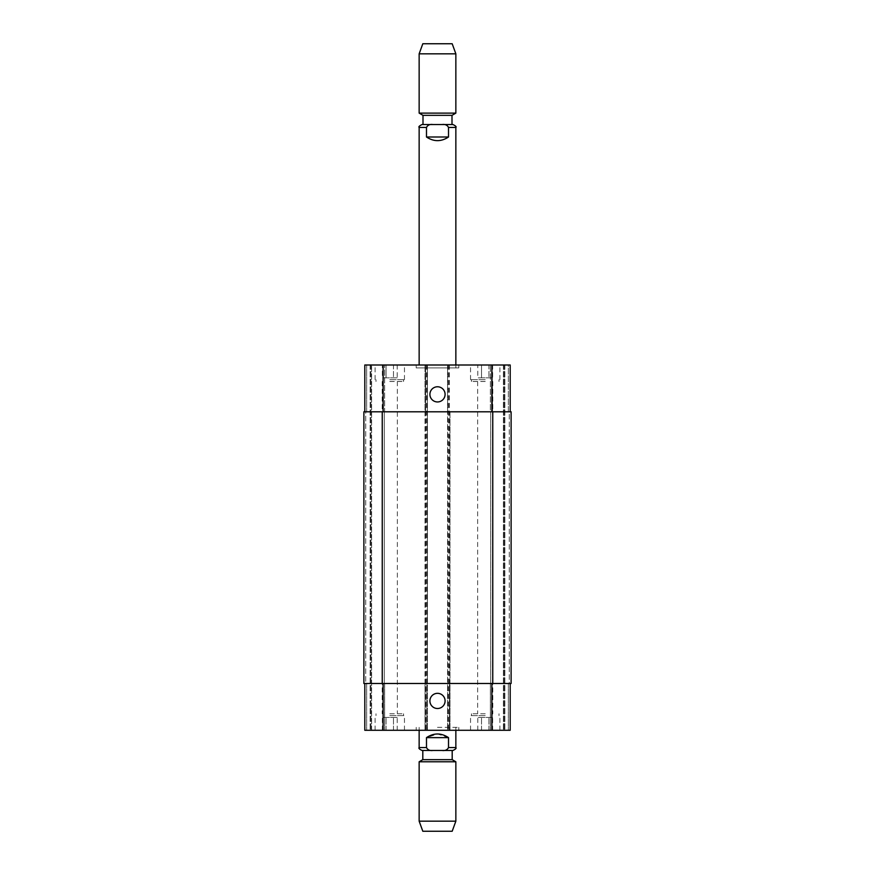 <?xml version="1.0" encoding="UTF-8"?>
<svg xmlns="http://www.w3.org/2000/svg" width="875" height="875" viewBox="0 0 875 875"><rect width="100%" height="100%" fill="white"/><g stroke="black" fill="none" stroke-linecap="round" stroke-linejoin="round"><path stroke-width="0.66" stroke-dasharray="4.38 3.28" d="M426.486 137.003C433.825 141.848 441.175 141.848 448.514 137.003L448.514 127.455C447.311 125.103 445.2 124.13 442.203 124.523L432.797 124.523C429.8 124.13 427.689 125.103 426.486 127.455L426.486 137.003L448.514 137.003M432.797 124.523L422.078 124.523M422.997 124.523L442.203 124.523M416.205 367.927L458.795 367.927L416.205 367.927L416.205 364.995L458.795 364.995L416.205 364.995M419.147 367.927L455.853 367.927L419.147 367.927L419.147 364.995M452.003 115.336L422.997 115.336M455.853 113.116L419.147 113.116M455.853 53.834L419.147 53.834M452.189 43.75L422.811 43.75M448.514 737.636L437.5 733.961L426.486 737.636L426.486 747.545C427.689 749.897 429.8 750.87 432.797 750.477L442.203 750.477C445.2 750.87 447.311 749.897 448.514 747.545L448.514 737.636L426.486 737.636M422.078 750.477L432.797 750.477M422.811 750.477L452.189 750.477M437.5 727.355L458.795 727.355L437.5 727.355M437.5 730.286L416.205 730.286L437.5 730.286M442.203 750.477L452.922 750.477M422.811 759.664L452.189 759.664M419.147 761.775L455.853 761.775M419.147 821.166L455.853 821.166M422.811 831.25L452.189 831.25M429.909 700.919A7.591 7.591 0 0 0 441.295 707.492A7.591 7.591 0 0 0 441.295 694.345A7.591 7.591 0 0 0 429.909 700.919M429.909 394.363A7.591 7.591 0 0 0 441.295 400.936A7.591 7.591 0 0 0 441.295 387.789A7.591 7.591 0 0 0 429.909 394.363M389.769 381.511L403.539 381.511L389.769 381.511M389.769 364.995L404.458 364.995L389.769 364.995M485.231 364.995L470.542 364.995L485.231 364.995M485.231 381.511L471.461 381.511L485.231 381.511M492.647 377.836L477.805 377.836L492.647 377.836L492.647 364.995L488.939 364.995L488.939 377.836L488.939 364.995L481.512 364.995L481.512 377.836L481.512 364.995L477.805 364.995L477.805 377.836M477.805 364.995L492.647 364.995M397.195 377.836L382.353 377.836L397.195 377.836L397.195 364.995L393.488 364.995L393.488 377.836L393.488 364.995L386.061 364.995L386.061 377.836L386.061 364.995L382.353 364.995L382.353 377.836M382.353 364.995L397.195 364.995M485.231 379.673L470.542 379.673L485.231 379.673M389.769 379.673L404.458 379.673L389.769 379.673M364.809 411.797L364.809 364.995L364.809 411.797L383.162 411.797L364.809 411.797L364.809 364.995L449.98 364.995L447.595 364.995L447.595 411.797L510.191 411.797L508.353 411.797L508.353 364.995L510.191 364.995L504.864 364.995L508.353 364.995L508.353 411.797L510.191 411.797L510.191 364.995L447.595 364.995L447.595 730.286L510.191 730.286L490.372 730.286L510.191 730.286L510.191 683.484L447.595 683.484L447.595 730.286L364.809 730.286L384.628 730.286L364.809 730.286L364.809 683.484L383.162 683.484L364.809 683.484L366.647 683.484L364.809 683.484L364.809 730.286L364.809 683.484M504.131 364.995L503.398 364.995L504.131 364.995L504.131 730.286L504.131 364.995M492.198 364.995L503.398 364.995L490.372 364.995L492.198 364.995L492.198 411.797L490.372 411.797L490.372 364.995L490.372 411.797L492.57 411.797L492.198 364.995M389.769 713.77L403.539 713.77L389.769 713.77M389.769 730.286L404.458 730.286L389.769 730.286M485.231 713.77L471.461 713.77L485.231 713.77M485.231 730.286L470.542 730.286L485.231 730.286M492.647 717.434L477.805 717.434L492.647 717.434L492.647 730.286L488.939 730.286L492.647 730.286M488.939 730.286L488.939 717.434L488.939 730.286L481.512 730.286L488.939 730.286M481.512 730.286L481.512 717.434L481.512 730.286L477.805 730.286L481.512 730.286M477.805 730.286L477.805 717.434M397.195 717.434L382.353 717.434L397.195 717.434L397.195 730.286L393.488 730.286L397.195 730.286M393.488 730.286L393.488 717.434L393.488 730.286L386.061 730.286L393.488 730.286M386.061 730.286L386.061 717.434L386.061 730.286L382.353 730.286L386.061 730.286M382.353 730.286L382.353 717.434M485.231 715.608L470.542 715.608L485.231 715.608M389.769 715.608L404.458 715.608L389.769 715.608M384.628 683.484L384.628 730.286L384.628 683.484L382.802 683.484L384.628 683.484M510.191 411.797L510.191 364.995L510.191 411.797L383.162 411.797L427.405 411.797L427.405 683.484L383.162 683.484L510.191 683.484L510.191 730.286L510.191 683.484L508.353 683.484L510.191 683.484M363.891 411.797L425.567 411.797L425.567 683.484L427.405 683.484L427.405 730.286L427.405 364.995L427.405 411.797L425.567 411.797L425.567 364.995M426.858 364.995L426.858 683.484L425.02 683.484L425.02 730.286L425.02 364.995L425.02 411.797L449.98 411.797L449.98 730.286L449.98 683.484L425.02 683.484L425.02 411.797L449.98 411.797L449.98 683.484L426.858 683.484L426.858 730.286M490.372 683.484L490.372 730.286L490.372 683.484L492.198 683.484L490.372 683.484M382.43 683.484L384.267 683.484L382.43 683.484L382.43 411.797L384.628 411.797L384.628 364.995L384.628 411.797L382.43 411.797L382.43 683.484M509.272 683.484L511.109 683.484L509.272 683.484L509.272 411.797L511.109 411.797L508.353 411.797L509.272 411.797L509.272 683.484M365.728 683.484L363.891 683.484L366.647 683.484L365.728 683.484L365.728 411.797L366.647 411.797L365.728 411.797L365.728 683.484M492.198 683.484L490.733 683.484L492.57 683.484L492.198 730.286L492.198 683.484M449.433 364.995L449.433 683.484L447.595 683.484L447.595 411.797L511.109 411.797L511.109 683.484L449.433 683.484L449.433 730.286M425.567 730.286L425.567 683.484L363.891 683.484M490.733 411.797L492.57 411.797L490.733 411.797L490.733 683.484L490.733 411.797M370.869 364.995L370.869 730.286L370.869 364.995M511.109 411.797L511.109 683.484L511.109 411.797M384.267 411.797L384.267 683.484L384.267 411.797M426.486 127.455L419.147 127.455M455.853 127.455L448.514 127.455M419.147 747.545L426.486 747.545M448.514 747.545L455.853 747.545M366.647 683.484L366.647 730.286L366.647 683.484M382.802 683.484L382.802 730.286L382.802 683.484M383.162 683.484L383.162 730.286M448.142 364.995L448.142 730.286M491.838 683.484L491.838 730.286M508.353 683.484L508.353 730.286L508.353 683.484M366.647 411.797L366.647 364.995L366.647 411.797M382.802 411.797L382.802 364.995L382.802 411.797M383.162 411.797L383.162 364.995M491.838 411.797L491.838 364.995M371.602 730.286L371.602 364.995L371.602 730.286M370.136 364.995L370.136 730.286L370.136 364.995M504.864 364.995L504.864 730.286L504.864 364.995M503.398 364.995L503.398 730.286L503.398 364.995M492.57 411.797L492.57 683.484L492.57 411.797M492.756 411.797L492.756 683.484M448.328 364.995L448.328 730.286M449.247 364.995L449.247 730.286M425.753 364.995L425.753 730.286M426.672 364.995L426.672 730.286M382.244 411.797L382.244 683.484M458.795 367.927L458.795 364.995M455.853 367.927L455.853 364.995M416.205 727.355L416.205 730.286M458.795 727.355L458.795 730.286M419.147 727.355L419.147 730.286M455.853 727.355L455.853 730.286M376.009 379.673L376.009 381.511M403.539 379.673L403.539 381.511M471.461 379.673L471.461 381.511M498.991 379.673L498.991 381.511M499.909 379.673L499.909 364.995M470.542 379.673L470.542 364.995M404.458 379.673L404.458 364.995M375.091 379.673L375.091 364.995M376.009 713.77L376.009 715.608M403.539 713.77L403.539 715.608M382.189 381.511L382.189 713.77M397.359 381.511L397.359 713.77M471.461 713.77L471.461 715.608M498.991 713.77L498.991 715.608M477.641 381.511L477.641 713.77M492.811 381.511L492.811 713.77M499.909 730.286L499.909 715.608M470.542 730.286L470.542 715.608M404.458 730.286L404.458 715.608M375.091 730.286L375.091 715.608"/><path stroke-width="1.31" d="M448.514 137.003C441.175 141.848 433.825 141.848 426.486 137.003L426.486 127.455C427.689 125.103 429.8 124.13 432.797 124.523L442.203 124.523C445.2 124.13 447.311 125.103 448.514 127.455L448.514 137.003L426.486 137.003M419.147 364.995L419.147 127.455C418.359 126.842 419.333 125.858 422.078 124.523L432.797 124.523M442.203 124.523L452.922 124.523L452.003 124.523L452.003 115.336L455.853 113.116L455.853 53.834L419.147 53.834L419.147 113.116L455.853 113.116M452.003 115.336L422.997 115.336L422.997 124.523L452.003 124.523M422.997 115.336L419.147 113.116M419.147 53.834L422.811 43.75L452.189 43.75L455.853 53.834M426.486 737.636C433.825 732.78 441.175 732.78 448.514 737.636L448.514 747.545C447.311 749.897 445.2 750.87 442.203 750.477L432.797 750.477C429.8 750.87 427.689 749.897 426.486 747.545L426.486 737.636L448.514 737.636M432.797 750.477L422.078 750.477C419.387 749.208 418.403 748.223 419.147 747.545L426.486 747.545M422.811 759.664L452.189 759.664L452.189 750.477L422.811 750.477L422.811 759.664L419.147 761.775L419.147 821.166L455.853 821.166L455.853 761.775L419.147 761.775M455.853 730.286L455.853 747.545C456.597 748.223 455.613 749.208 452.922 750.477L442.203 750.477M455.853 821.166L452.189 831.25L422.811 831.25L419.147 821.166M429.909 700.919A7.591 7.591 0 0 1 441.295 694.345A7.591 7.591 0 0 1 441.295 707.492A7.591 7.591 0 0 1 429.909 700.919M429.909 394.363A7.591 7.591 0 0 1 441.295 387.789A7.591 7.591 0 0 1 441.295 400.936A7.591 7.591 0 0 1 429.909 394.363M510.191 411.797L510.191 364.995L364.809 364.995L364.809 411.797M510.191 683.484L510.191 730.286L364.809 730.286L364.809 683.484M492.756 683.484L511.109 683.484L511.109 411.797L363.891 411.797L363.891 683.484L492.756 683.484L492.756 411.797M363.891 411.797L363.891 683.484M419.147 127.455L426.486 127.455M448.514 127.455L455.853 127.455C456.641 126.842 455.667 125.858 452.922 124.523M455.853 747.545L448.514 747.545M383.162 683.484L383.162 730.286M491.838 683.484L491.838 730.286M383.162 411.797L383.162 364.995M491.838 411.797L491.838 364.995M382.244 411.797L382.244 683.484M455.853 364.995L455.853 127.455M419.147 730.286L419.147 747.545M452.189 759.664L455.853 761.775"/></g></svg>
